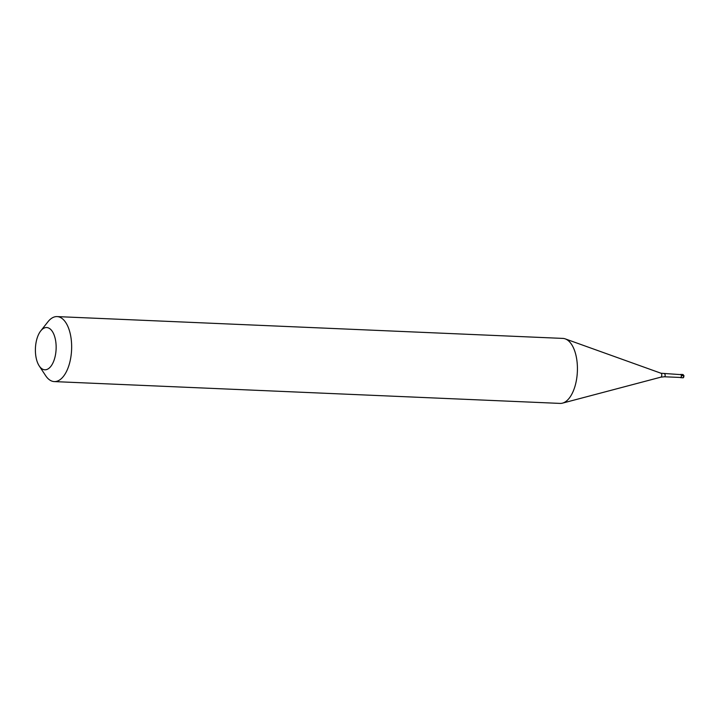 <?xml version="1.0" encoding="UTF-8"?>
<svg xmlns="http://www.w3.org/2000/svg" width="720" height="720" viewBox="0 0 720 720"><rect width="100%" height="100%" fill="white"/><g stroke="black" fill="none" stroke-linecap="round" stroke-linejoin="round"><path stroke-width="1.08" d="M683.874 375.822L681.408 375.354A1.629 0.792 -87.5 0 0 680.733 374.427A1.629 0.792 -87.5 0 0 680.337 374.607M681.408 375.354A1.629 0.792 92.5 0 1 680.598 377.676A1.629 0.792 92.5 0 1 680.22 377.451M664.542 373.932A1.422 0.693 -87.5 0 1 665.127 374.742A1.422 0.693 92.5 0 1 664.416 376.776L680.607 377.469A1.422 0.693 92.5 0 0 681.318 375.435A1.422 0.693 -87.5 0 0 680.724 374.625L661.041 373.248L565.245 338.877A32.535 15.921 -87.5 0 0 562.869 338.409L57.096 316.593A32.535 15.921 -87.5 0 0 47.925 321.804L40.725 330.93A21.141 10.35 -87.5 0 0 36.117 357.723A21.141 10.35 92.5 0 0 39.213 365.904L45.603 375.606A32.535 15.921 92.5 0 0 54.288 381.591A32.535 15.921 92.5 0 0 70.542 335.151A32.535 15.921 -87.5 0 0 57.096 316.593M661.041 373.248A1.98 0.972 -87.5 0 1 661.716 374.346A1.98 0.972 92.5 0 1 660.87 377.154L562.473 403.146A32.535 15.921 92.5 0 0 576.315 356.967A32.535 15.921 -87.5 0 0 565.245 338.877M39.213 365.904A21.141 10.35 92.5 0 0 51.903 364.842A21.141 10.35 92.5 0 0 55.422 339.606A21.141 10.35 -87.5 0 0 40.725 330.93M562.473 403.146A32.535 15.921 92.5 0 1 560.061 403.407L54.288 381.591M682.722 377.766A1.629 0.792 92.5 0 0 683.532 375.444A1.629 0.792 -87.5 0 0 682.857 374.517L683.955 375.633C683.847 377.298 683.433 378.009 682.722 377.766L680.598 377.676M682.857 374.517L680.733 374.427M664.416 376.776L660.87 377.154"/></g></svg>
